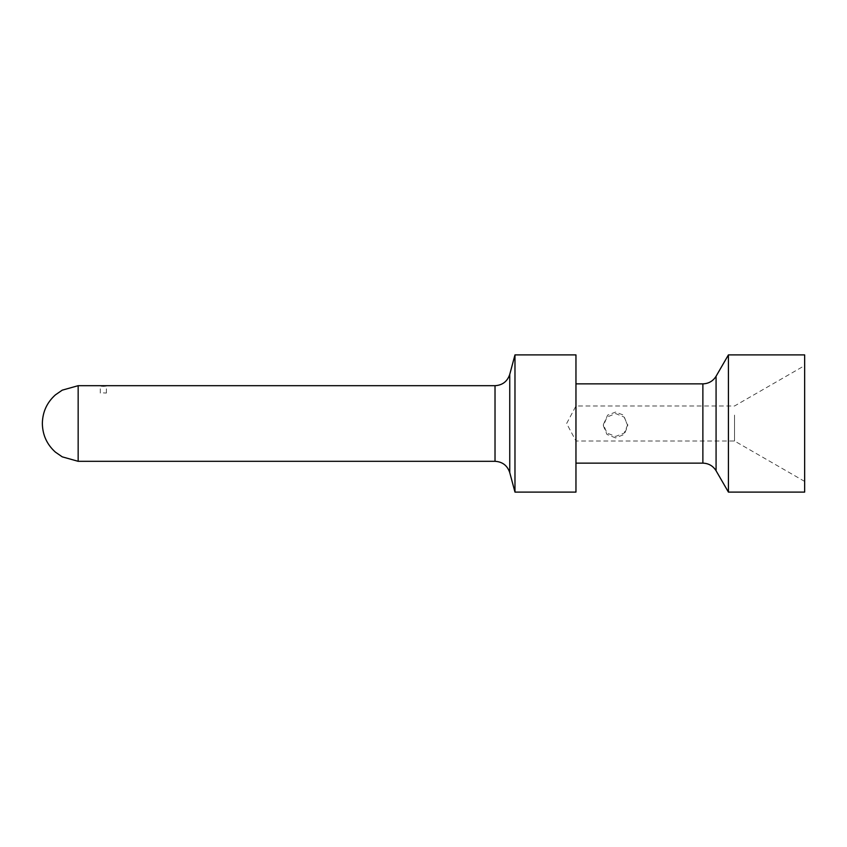 <?xml version="1.0" encoding="UTF-8"?>
<svg xmlns="http://www.w3.org/2000/svg" width="847" height="847" viewBox="0 0 847 847"><rect width="100%" height="100%" fill="white"/><g stroke="black" fill="none" stroke-linecap="round" stroke-linejoin="round"><path stroke-width="0.64" stroke-dasharray="4.24 3.18" d="M804.65 395.729L804.65 481.414L804.65 395.729M734.529 415.104L734.529 441.001L734.529 415.104M804.65 492.107L804.65 354.893M728.42 492.107L728.42 354.893M575.96 404.495L575.96 463.14L575.96 404.495M575.96 492.107L575.96 354.893M514.976 492.107L514.976 354.893M78.157 461.308L78.157 385.692M575.96 415.104L575.96 441.001L575.96 415.104M615.578 437.92L606.939 434.416L603.371 425.85L606.939 417.158L615.578 413.537L624.228 417.158L627.796 425.85L624.228 434.416L615.578 437.92M627.796 424.548L624.186 433.061L615.578 436.449L606.981 433.061L603.371 424.548L607.659 415.104L615.578 412.066L623.508 415.104L627.796 425.85M105.811 385.692L106.383 385.756M103.334 385.703C107.273 385.681 107.273 385.798 103.334 386.063C99.406 385.798 99.406 385.681 103.334 385.703M100.857 385.692L100.295 385.756M103.334 392.881L106.383 393.061L103.334 392.881M716.075 470.752L716.075 376.248M702.872 463.14L702.872 383.86M509.746 472.605L509.746 374.395M495.019 461.308L495.019 385.692M804.65 481.414L734.529 441.001L575.96 441.001L566.632 423.5L575.96 405.999L734.529 405.999L804.65 365.586M603.371 424.548L603.371 425.85M106.383 393.061L106.383 385.883M100.285 393.061L100.285 385.883"/><path stroke-width="1.27" d="M804.65 354.893L804.65 492.107L728.42 492.107L728.42 354.893L804.65 354.893M575.96 354.893L575.96 492.107L514.976 492.107L514.976 354.893L575.96 354.893M78.157 461.308L62.244 456.851L55.404 452.129C46.903 444.484 42.551 434.935 42.35 423.5C42.551 412.066 46.903 402.516 55.404 394.871L62.244 390.149L78.157 385.692L78.157 461.308L495.019 461.308L495.019 385.692C502.462 385.237 507.374 381.478 509.746 374.395L509.746 472.605L514.976 492.107M103.334 385.703C107.273 385.681 107.273 385.798 103.334 386.063C99.406 385.798 99.406 385.681 103.334 385.703M495.019 385.692L105.811 385.692M78.157 385.692L100.857 385.692M575.96 383.86L702.872 383.86C708.621 383.67 713.026 381.129 716.075 376.248L716.075 470.752L728.42 492.107M702.872 383.86L702.872 463.14C708.621 463.33 713.026 465.871 716.075 470.752M716.075 376.248L728.42 354.893M509.746 374.395L514.976 354.893M495.019 461.308C502.462 461.763 507.374 465.522 509.746 472.605M575.96 463.14L702.872 463.14"/></g></svg>
